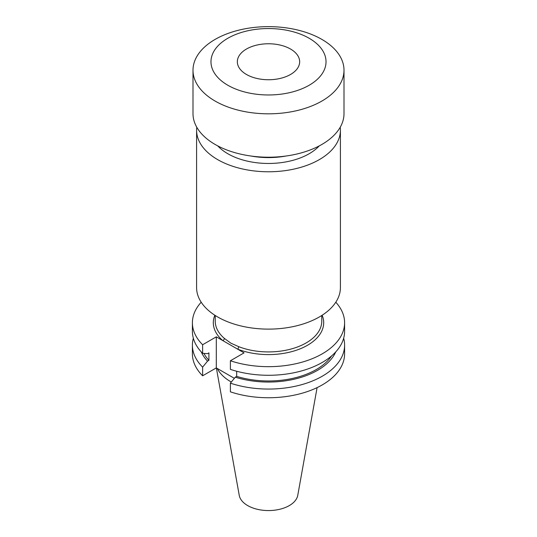 <?xml version="1.0" encoding="UTF-8"?>
<svg xmlns="http://www.w3.org/2000/svg" width="537" height="537" viewBox="0 0 537 537"><rect width="100%" height="100%" fill="white"/><g stroke="black" fill="none" stroke-linecap="round" stroke-linejoin="round"><path stroke-width="0.81" d="M201.2 302.224A76.1 43.94 0 0 0 192.4 322.73A76.1 43.94 0 0 0 202.624 344.734L216.304 336.84L237.596 349.131A1.92 0.879 111.3 0 0 238.67 346.647A53.27 30.757 0 0 0 293.491 348.332A53.27 30.757 0 0 0 321.77 321.166L321.77 315.488M246.47 74.475A31.159 17.989 180 0 1 237.341 61.755A31.159 17.989 180 0 1 256.579 45.135A31.159 17.989 180 0 1 290.53 49.035A31.159 17.989 180 0 1 299.659 61.755A31.159 17.989 180 0 1 280.421 78.375A31.159 17.989 180 0 1 246.47 74.475M309.178 38.275A57.526 33.213 180 0 1 309.178 85.242A57.526 33.213 180 0 1 227.822 85.242A57.526 33.213 180 0 1 227.822 38.275A57.526 33.213 180 0 1 309.178 38.275M321.891 39.409A75.502 43.591 180 0 1 344.002 70.233A75.502 43.591 180 0 1 297.391 110.501A75.502 43.591 180 0 1 215.109 101.057A75.502 43.591 180 0 1 192.998 70.233A75.502 43.591 180 0 1 239.609 29.958A75.502 43.591 180 0 1 321.891 39.409M344.002 70.233L344.002 113.622A75.502 43.591 180 0 1 297.391 153.891A75.502 43.591 180 0 1 215.109 144.446A75.502 43.591 180 0 1 192.998 113.622L192.998 70.233M285.959 156.032A57.526 33.213 180 0 1 251.041 156.032M319.247 145.896A57.526 33.213 180 0 1 227.822 153.736A57.526 33.213 180 0 1 217.754 145.896M340.216 127.249A71.904 41.517 180 0 1 340.404 130.256A71.904 41.517 180 0 1 296.015 168.611A71.904 41.517 180 0 1 217.653 159.61A71.904 41.517 180 0 1 196.596 130.256A71.904 41.517 180 0 1 196.784 127.249M340.404 130.256L340.404 287.604A71.904 41.517 180 0 1 296.015 325.959A71.904 41.517 180 0 1 217.653 316.958A71.904 41.517 180 0 1 196.596 287.604L196.596 130.256M215.23 315.488L215.23 321.166A53.27 30.757 0 0 0 224.365 338.391L230.829 343.15L238.67 346.647M216.364 367.946L239.24 495.336A29.414 16.983 0 0 0 247.698 505.592A29.414 16.983 0 0 0 278.341 509.586A29.414 16.983 0 0 0 297.76 495.336L317.099 387.613M217.284 368.476A53.27 30.757 0 0 0 230.829 381.767A53.27 30.757 0 0 0 231.313 382.035M193.34 338.236A76.1 43.94 0 0 0 192.4 345.123A76.1 43.94 0 0 0 202.624 367.127L202.624 375.806L216.304 367.905L234.354 378.33M192.4 345.123L192.4 353.802A76.1 43.94 0 0 0 202.624 375.806M202.624 367.127L207.537 361.139L208.913 360.347L208.913 352.863L207.537 353.661L202.624 353.339A76.1 43.94 0 0 1 192.4 331.342L192.4 322.73M201.247 351.903A69.421 40.08 0 0 0 207.537 361.139M203.932 353.427A67.548 39 0 0 0 208.913 360.347M202.624 344.734L202.624 353.339M236.683 371.255L236.683 376.377L235.3 377.175L230.393 383.156L230.393 391.835A76.1 43.94 0 0 0 306.526 391.862A76.1 43.94 0 0 0 344.6 353.802L344.6 345.123A76.1 43.94 0 0 0 343.66 338.236M230.393 383.156A76.1 43.94 0 0 0 306.526 383.183A76.1 43.94 0 0 0 344.6 345.123M235.3 377.175A69.421 40.08 0 0 0 335.753 351.903M236.683 376.377A67.548 39 0 0 0 331.584 355.917M322.146 315.253A55.19 31.864 180 0 1 299.968 348.909A55.19 31.864 180 0 1 237.596 349.131L244.067 352.869L230.393 360.763L230.393 369.375A76.1 43.94 0 0 0 306.526 369.402A76.1 43.94 0 0 0 344.6 331.342L344.6 322.73A76.1 43.94 0 0 0 335.8 302.224M230.393 360.763A76.1 43.94 0 0 0 306.526 360.79A76.1 43.94 0 0 0 344.6 322.73M216.304 336.84L216.304 367.905M224.365 338.391A1.92 1.296 -49.5 0 1 222.774 340.572A55.19 31.864 180 0 1 214.854 315.253"/></g></svg>
